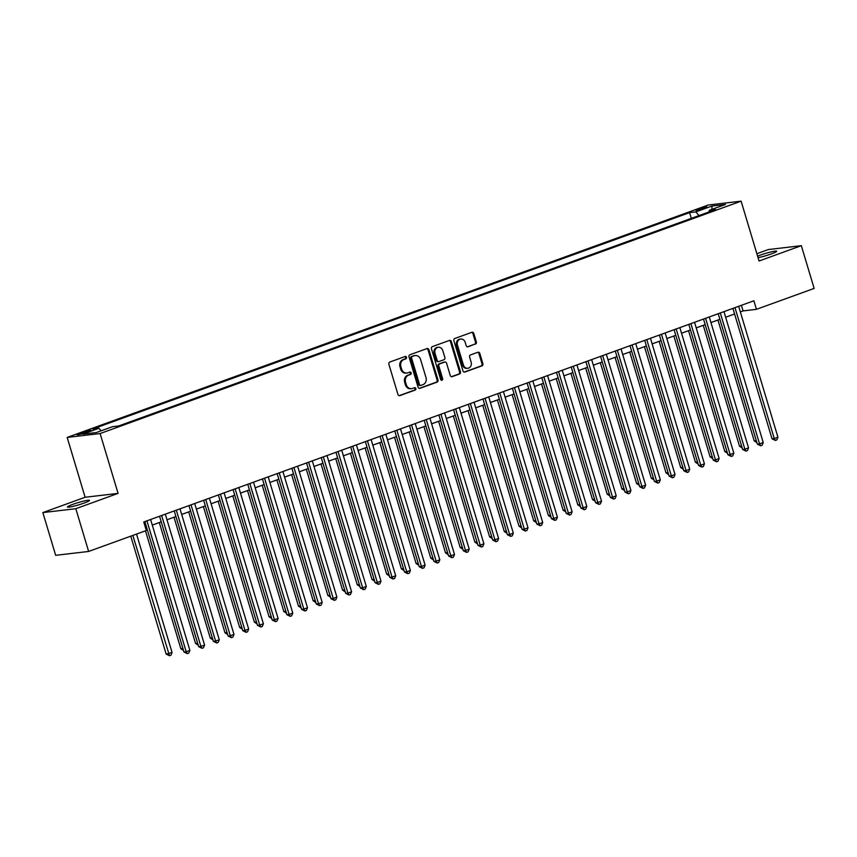 <?xml version="1.0" encoding="UTF-8"?>
<svg xmlns="http://www.w3.org/2000/svg" width="857" height="857" viewBox="0 0 857 857"><rect width="100%" height="100%" fill="white"/><g stroke="black" fill="none" stroke-linecap="round" stroke-linejoin="round"><path stroke-width="1.29" d="M406.518 357.294A1.232 1.071 83.3 0 0 405.157 356.48L389.817 362.04A1.757 1.521 83.3 0 0 388.885 364.246L397.948 394.445A1.757 1.521 83.3 0 0 399.887 395.602L415.227 390.042A1.232 1.071 83.3 0 0 414.52 387.696L412.538 388.414A5.635 4.885 83.3 0 1 411.585 388.639A5.635 4.885 83.3 0 1 406.304 384.718L405.554 382.201A5.635 4.885 83.3 0 1 408.553 375.162L410.546 374.434A1.232 1.071 83.3 0 0 409.839 372.088L407.857 372.806A5.635 4.885 83.3 0 1 406.904 373.031A5.635 4.885 83.3 0 1 401.622 369.11L400.872 366.592A5.635 4.885 83.3 0 1 403.872 359.554L405.864 358.837A1.232 1.071 83.3 0 0 406.518 357.294M406.904 373.031L406.004 373.138A5.635 4.885 83.3 0 1 400.733 369.217L399.983 366.7A5.635 4.885 83.3 0 1 402.983 359.661L404.965 358.933A1.232 1.071 83.3 0 0 404.879 356.587M399.158 395.655L414.338 390.149A1.232 1.071 83.3 0 0 414.252 387.793M411.585 388.639L410.696 388.746A5.635 4.885 83.3 0 1 405.415 384.825L404.665 382.308A5.635 4.885 83.3 0 1 407.664 375.259L409.646 374.541A1.232 1.071 83.3 0 0 409.56 372.184M758.059 257.678A11.484 1.146 -16.7 0 0 771.439 253.876A11.484 1.146 -16.7 0 0 776.731 251.24A11.484 1.146 -16.7 0 0 760.03 255.215A11.484 1.146 -16.7 0 0 757.609 256.147M72.738 504.387A11.484 1.146 -16.7 0 0 67.446 507.023A11.484 1.146 -16.7 0 0 84.147 503.048A11.484 1.146 -16.7 0 0 89.439 500.424A11.484 1.146 -16.7 0 0 72.738 504.387M698.616 209.044A5.742 0.568 -16.7 0 0 695.97 210.351A5.742 0.568 -16.7 0 0 704.315 208.369A5.742 0.568 -16.7 0 0 706.961 207.051A5.742 0.568 -16.7 0 0 698.616 209.044M475.41 344.128A1.757 1.521 83.3 0 0 476.353 341.932L473.803 333.459A1.757 1.521 83.3 0 0 471.864 332.302L454.831 338.472A1.757 1.521 83.3 0 0 453.889 340.679L462.951 370.877A1.757 1.521 83.3 0 0 464.901 372.034L481.934 365.864A1.757 1.521 83.3 0 0 482.866 363.657L479.802 353.427A1.757 1.521 83.3 0 0 477.852 352.27L470.568 354.916A1.757 1.521 83.3 0 0 469.625 357.112L471.146 362.19A4.714 4.081 83.3 0 1 467.836 368.264A4.714 4.081 83.3 0 1 463.423 364.986L457.456 345.103A4.714 4.081 83.3 0 1 460.766 339.029A4.714 4.081 83.3 0 1 465.18 342.307L466.176 345.617A1.757 1.521 83.3 0 0 468.126 346.774L474.521 344.235A1.757 1.521 83.3 0 0 475.453 342.029L472.914 333.555A1.757 1.521 83.3 0 0 471.704 332.355M759.056 260.999L801.327 245.68L814.15 288.413L756.442 309.334L753.881 300.786L143.772 521.977L146.333 530.526L88.635 551.447L75.812 508.704L118.073 493.386L100.119 433.546L741.112 201.159L759.056 260.999M428.928 349.72A1.757 1.521 83.3 0 0 426.979 348.574L409.957 354.744A1.757 1.521 83.3 0 0 409.014 356.94L418.077 387.15A1.757 1.521 83.3 0 0 420.026 388.307L437.049 382.136A1.757 1.521 83.3 0 0 437.991 379.93L428.928 349.72L428.039 349.827A1.757 1.521 83.3 0 0 426.829 348.628M432.389 346.603L449.422 340.433A1.757 1.521 83.3 0 1 451.371 341.589L460.434 371.799A1.757 1.521 83.3 0 1 459.491 373.995L452.207 376.641A1.757 1.521 83.3 0 1 450.257 375.484L446.583 363.229A1.757 1.521 83.3 0 0 444.633 362.083L439.802 363.829A1.757 1.521 83.3 0 0 438.859 366.035L442.683 378.783A1.232 1.071 83.3 0 1 440.669 379.522L431.457 348.81A1.757 1.521 83.3 0 1 432.389 346.603M85.143 432.828L88.378 431.649A5.56 0.557 -16.7 0 0 90.949 430.375A5.56 0.557 -16.7 0 0 82.861 432.303L79.626 433.471A5.56 0.557 -16.7 0 0 77.055 434.745A5.56 0.557 -16.7 0 0 85.143 432.828M100.119 433.546L67.167 437.424L708.15 205.037L741.112 201.159M691.299 218.374L689.574 212.622L92.695 429.025L98.93 428.286L101.126 430.803M689.574 212.622L695.809 211.893L711.974 206.034L725.515 204.437L709.35 210.297L715.584 209.569L118.705 425.961L112.471 426.7L96.295 432.56L82.754 434.145L98.93 428.286M118.073 493.386L85.122 497.264L42.85 512.582L75.812 508.704M42.85 512.582L55.673 555.325L88.635 551.447M801.327 245.68L768.365 249.548L756.881 253.715M85.122 497.264L67.167 437.424M740.341 311.905L743.083 310.909L756.442 309.334M145.454 527.58L146.526 527.184M152.278 525.105L161.234 521.859M166.986 519.77L175.931 516.525M181.684 514.446L190.629 511.2M196.392 509.112L205.337 505.866M211.09 503.777L220.035 500.542M225.787 498.453L234.732 495.207M240.496 493.118L249.441 489.883M255.193 487.794L264.138 484.548M269.891 482.459L278.846 479.213M284.599 477.135L293.544 473.889M299.297 471.8L308.241 468.554M314.005 466.476L322.95 463.23M328.702 461.141L337.647 457.895M343.4 455.817L352.345 452.571M358.108 450.482L367.053 447.236M372.806 445.147L381.751 441.912M387.503 439.823L396.459 436.577M402.212 434.488L411.156 431.253M416.909 429.164L425.854 425.918M431.607 423.829L440.562 420.583M446.315 418.505L455.26 415.259M461.012 413.17L469.957 409.925M475.721 407.846L484.666 404.6M490.418 402.511L499.363 399.266M505.116 397.177L514.061 393.941M519.824 391.853L528.769 388.607M534.522 386.518L543.467 383.283M549.219 381.194L558.175 377.948M563.927 375.859L572.872 372.624M578.625 370.535L587.57 367.289M593.323 365.2L602.278 361.954M608.031 359.876L616.976 356.63M622.728 354.541L631.673 351.295M637.437 349.217L646.382 345.971M652.134 343.882L661.079 340.636M666.832 338.547L675.777 335.312M681.54 333.223L690.485 329.977M696.238 327.888L705.182 324.653M710.935 322.564L719.891 319.318M725.643 317.229L734.588 313.994M741.401 305.317L743.083 310.909M709.35 210.297L709.007 211.947M699.023 215.568L695.809 211.893M711.974 206.034L711.878 209.387M419.287 388.36L436.159 382.233A1.757 1.521 83.3 0 0 437.102 380.037L428.039 349.827M412.249 356.523A1.232 1.071 83.3 0 0 411.585 358.055L419.544 384.568A1.232 1.071 83.3 0 0 420.905 385.382L422.994 384.622A5.635 4.885 83.3 0 0 426.004 377.583L420.562 359.458A5.635 4.885 83.3 0 0 415.291 355.537A5.635 4.885 83.3 0 0 414.338 355.762L411.349 356.619A1.232 1.071 83.3 0 0 410.696 358.162L411.585 358.055M420.016 385.489A1.232 1.071 83.3 0 1 418.655 384.675L410.696 358.162M415.291 355.537L414.402 355.634A5.635 4.885 83.3 0 0 413.449 355.859L414.338 355.762M411.349 356.619L413.449 355.859M451.468 376.684L458.602 374.102A1.757 1.521 83.3 0 0 459.534 371.906L450.471 341.697A1.757 1.521 83.3 0 0 449.272 340.486M444.344 362.115A1.757 1.521 83.3 0 0 443.744 362.179L438.913 363.936A1.757 1.521 83.3 0 0 437.97 366.143L441.794 378.89L442.683 378.783M441.366 380.315A1.232 1.071 83.3 0 0 441.794 378.89M442.769 350.524A4.714 4.081 83.3 0 0 438.356 347.246A4.714 4.081 83.3 0 0 435.045 353.32L437.145 360.326A1.757 1.521 83.3 0 0 439.095 361.483L443.926 359.726A1.757 1.521 83.3 0 0 444.869 357.53L442.769 350.524M438.356 347.246L437.466 347.353A4.714 4.081 83.3 0 0 434.156 353.427L435.045 353.32M438.795 361.558L437.906 361.654A1.757 1.521 83.3 0 1 436.256 360.433L434.156 353.427M467.386 346.817L474.521 344.235M460.766 339.029L459.877 339.126A4.714 4.081 83.3 0 0 456.567 345.21L457.456 345.103M467.836 368.264L466.947 368.371A4.714 4.081 83.3 0 1 462.534 365.093L456.567 345.21M464.162 372.088L481.034 365.971A1.757 1.521 83.3 0 0 481.977 363.764L478.902 353.534A1.757 1.521 83.3 0 0 477.703 352.323M130.778 536.171L166.162 654.095L172.064 652.498L136.531 534.082M132.856 535.421L169.482 655.734L166.162 654.095M172.064 652.498L170.961 655.198L169.482 655.734M144.854 521.592L183.976 651.995L186.205 651.738L146.933 520.842M189.879 650.399L188.776 653.109L187.297 653.634L186.205 651.738L189.879 650.399L150.607 519.503M187.297 653.634L183.976 651.995M145.476 530.837L180.859 648.76L182.927 648.524M183.516 650.484L180.859 648.76M159.295 522.556L195.557 643.436L197.635 643.189M198.224 645.15L195.557 643.436M174.003 517.232L210.265 638.101L212.332 637.865M212.922 639.825L210.265 638.101M188.701 511.897L224.963 632.777L227.03 632.53M227.619 634.491L224.963 632.777M159.552 516.257L198.674 646.671L200.902 646.403L161.63 515.507M204.577 645.075L203.473 647.774L202.006 648.31L200.902 646.403L204.577 645.075L165.305 514.179M202.006 648.31L198.674 646.671M174.25 510.933L213.372 641.336L215.6 641.079L176.328 510.172M219.274 639.74L218.171 642.45L216.703 642.975L215.6 641.079L219.274 639.74L180.002 508.844M216.703 642.975L213.372 641.336M188.958 505.598L228.08 636.012L230.308 635.744L191.036 504.848M233.982 634.416L232.879 637.115L231.411 637.651L230.308 635.744L233.982 634.416L194.71 503.52M231.411 637.651L228.08 636.012M203.655 500.274L242.777 630.677L245.006 630.42L205.734 499.513M248.68 629.081L247.577 631.78L246.109 632.316L245.006 630.42L248.68 629.081L209.408 498.185M246.109 632.316L242.777 630.677M203.398 506.573L239.66 627.442L241.738 627.195M242.327 629.167L239.66 627.442M218.353 494.939L257.486 625.353L259.703 625.085L220.431 494.189M263.388 623.757L262.285 626.456L260.807 626.992L259.703 625.085L263.388 623.757L224.116 492.85M260.807 626.992L257.486 625.353M218.107 501.238L254.368 622.118L256.436 621.871M257.025 623.832L254.368 622.118M233.061 489.615L272.183 620.018L274.411 619.761L235.139 488.854M278.086 618.422L276.982 621.121L275.515 621.657L274.411 619.761L278.086 618.422L238.814 487.526M275.515 621.657L272.183 620.018M232.804 495.914L269.066 616.783L271.144 616.537M271.723 618.497L269.066 616.783M247.759 484.28L286.881 614.694L289.109 614.426L249.837 483.53M292.783 613.098L291.68 615.797L290.212 616.333L289.109 614.426L292.783 613.098L253.511 482.191M290.212 616.333L286.881 614.694M247.502 490.579L283.774 611.459L285.842 611.212M286.431 613.173L283.774 611.459M262.456 478.956L301.589 609.359L303.817 609.102L264.545 478.195M307.492 607.763L306.388 610.463L304.91 610.998L303.817 609.102L307.492 607.763L268.22 476.867M304.91 610.998L301.589 609.359M262.21 485.244L298.472 606.124L300.539 605.878M301.128 607.838L298.472 606.124M276.907 479.92L313.169 600.789L315.247 600.553M315.837 602.514L313.169 600.789M291.605 474.585L327.877 595.465L329.945 595.219M330.534 597.179L327.877 595.465M306.313 469.261L342.575 590.13L344.643 589.895M345.232 591.855L342.575 590.13M321.011 463.926L357.273 584.806L359.351 584.56M359.94 586.52L357.273 584.806M335.719 458.602L371.981 579.471L374.048 579.236M374.638 581.196L371.981 579.471M350.417 453.267L386.678 574.147L388.746 573.901M389.335 575.861L386.678 574.147M365.114 447.943L401.387 568.812L403.454 568.566M404.043 570.537L401.387 568.812M379.822 442.608L416.084 563.488L418.152 563.242M418.741 565.202L416.084 563.488M394.52 437.284L430.782 558.153L432.86 557.907M433.449 559.867L430.782 558.153M409.218 431.949L445.49 552.829L447.558 552.583M448.147 554.543L445.49 552.829M423.926 426.615L460.188 547.494L462.255 547.248M462.844 549.208L460.188 547.494M277.165 473.621L316.287 604.024L318.515 603.767L279.243 472.871M322.189 602.439L321.086 605.138L319.618 605.663L318.515 603.767L322.189 602.439L282.917 471.532M319.618 605.663L316.287 604.024M291.862 468.286L330.984 598.7L333.212 598.432L293.94 467.536M336.887 597.104L335.783 599.804L334.316 600.339L333.212 598.432L336.887 597.104L297.615 466.208M334.316 600.339L330.984 598.7M306.57 462.962L345.692 593.365L347.921 593.108L308.649 462.212M351.595 591.769L350.492 594.479L349.013 595.004L347.921 593.108L351.595 591.769L312.323 460.873M349.013 595.004L345.692 593.365M321.268 457.627L360.39 588.041L362.618 587.773L323.346 456.877M366.293 586.445L365.189 589.145L363.722 589.68L362.618 587.773L366.293 586.445L327.02 455.549M363.722 589.68L360.39 588.041M335.965 452.303L375.098 582.706L377.316 582.449L338.044 451.543M380.99 581.11L379.887 583.821L378.419 584.345L377.316 582.449L380.99 581.11L341.729 450.214M378.419 584.345L375.098 582.706M350.674 446.968L389.796 577.382L392.024 577.115L352.752 446.218M395.698 575.786L394.595 578.486L393.127 579.021L392.024 577.115L395.698 575.786L356.426 444.89M393.127 579.021L389.796 577.382M365.371 441.644L404.493 572.048L406.721 571.79L367.449 440.884M410.396 570.451L409.292 573.151L407.825 573.687L406.721 571.79L410.396 570.451L371.124 439.555M407.825 573.687L404.493 572.048M380.069 436.309L419.202 566.723L421.419 566.456L382.158 435.56M425.104 565.127L424.001 567.827L422.522 568.362L421.419 566.456L425.104 565.127L385.832 434.22M422.522 568.362L419.202 566.723M394.777 430.985L433.899 561.389L436.127 561.131L396.855 430.225M439.802 559.792L438.698 562.492L437.231 563.028L436.127 561.131L439.802 559.792L400.53 428.896M437.231 563.028L433.899 561.389M409.475 425.65L448.597 556.054L450.825 555.797L411.553 424.901M454.499 554.468L453.396 557.168L451.928 557.703L450.825 555.797L454.499 554.468L415.227 423.562M451.928 557.703L448.597 556.054M424.183 420.326L463.305 550.73L465.533 550.473L426.261 419.566M469.208 549.133L468.104 551.833L466.626 552.369L465.533 550.473L469.208 549.133L429.935 418.237M466.626 552.369L463.305 550.73M438.88 414.992L478.002 545.395L480.231 545.138L440.959 414.242M483.905 543.809L482.802 546.509L481.334 547.034L480.231 545.138L483.905 543.809L444.633 412.903M481.334 547.034L478.002 545.395M438.623 421.29L474.885 542.16L476.963 541.924M477.553 543.884L474.885 542.16M453.321 415.956L489.593 536.836L491.661 536.589M492.25 538.55L489.593 536.836M468.029 410.632L504.291 531.501L506.358 531.265M506.948 533.225L504.291 531.501M482.727 405.297L518.988 526.177L521.067 525.93M521.656 527.891L518.988 526.177M453.578 409.657L492.7 540.071L494.928 539.803L455.656 408.907M498.603 538.475L497.499 541.174L496.032 541.71L494.928 539.803L498.603 538.475L459.331 407.578M496.032 541.71L492.7 540.071M468.286 404.333L507.408 534.736L509.636 534.479L470.364 403.583M513.311 533.14L512.207 535.85L510.74 536.375L509.636 534.479L513.311 533.14L474.039 402.244M510.74 536.375L507.408 534.736M482.984 398.998L522.106 529.412L524.334 529.144L485.062 398.248M528.008 527.816L526.905 530.515L525.437 531.051L524.334 529.144L528.008 527.816L488.736 396.92M525.437 531.051L522.106 529.412M497.681 393.674L536.814 524.077L539.032 523.82L499.76 392.913M542.717 522.481L541.603 525.191L540.135 525.716L539.032 523.82L542.717 522.481L503.445 391.585M540.135 525.716L536.814 524.077M497.435 399.973L533.697 520.842L535.764 520.606M536.353 522.566L533.697 520.842M512.39 388.339L551.512 518.753L553.74 518.485L514.468 387.589M557.414 517.157L556.311 519.856L554.843 520.392L553.74 518.485L557.414 517.157L518.142 386.261M554.843 520.392L551.512 518.753M512.132 394.638L548.394 515.518L550.462 515.271M551.051 517.232L548.394 515.518M527.087 383.015L566.209 513.418L568.437 513.161L529.165 382.254M572.112 511.822L571.008 514.521L569.541 515.057L568.437 513.161L572.112 511.822L532.84 380.926M569.541 515.057L566.209 513.418M526.83 389.314L563.103 510.183L565.17 509.936M565.759 511.908L563.103 510.183M541.785 377.68L580.917 508.094L583.146 507.826L543.874 376.93M586.82 506.498L585.717 509.197L584.238 509.733L583.146 507.826L586.82 506.498L547.548 375.591M584.238 509.733L580.917 508.094M541.538 383.979L577.8 504.859L579.868 504.612M580.457 506.573L577.8 504.859M556.493 372.356L595.615 502.759L597.843 502.502L558.571 371.595M601.518 501.163L600.414 503.862L598.947 504.398L597.843 502.502L601.518 501.163L562.246 370.267M598.947 504.398L595.615 502.759M556.236 378.655L592.498 499.524L594.576 499.277M595.165 501.238L592.498 499.524M571.191 367.021L610.313 497.424L612.541 497.167L573.269 366.271M616.215 495.839L615.112 498.538L613.644 499.074L612.541 497.167L616.215 495.839L576.943 364.932M613.644 499.074L610.313 497.424M570.933 373.32L607.206 494.2L609.273 493.953M609.863 495.914L607.206 494.2M585.899 361.697L625.021 492.1L627.249 491.843L587.977 360.936M630.923 490.504L629.82 493.204L628.342 493.739L627.249 491.843L630.923 490.504L591.651 359.608M628.342 493.739L625.021 492.1M585.642 367.985L621.903 488.865L623.971 488.619M624.56 490.579L621.903 488.865M600.596 356.362L639.718 486.765L641.947 486.508L602.675 355.612M645.621 485.18L644.518 487.879L643.05 488.404L641.947 486.508L645.621 485.18L606.349 354.273M643.05 488.404L639.718 486.765M600.339 362.661L636.601 483.53L638.679 483.294M639.268 485.255L636.601 483.53M615.294 351.027L654.416 481.441L656.644 481.173L617.372 350.277M660.318 479.845L659.215 482.545L657.748 483.08L656.644 481.173L660.318 479.845L621.046 348.949M657.748 483.08L654.416 481.441M615.047 357.326L651.309 478.206L653.377 477.96M653.966 479.92L651.309 478.206M630.002 345.703L669.124 476.106L671.352 475.849L632.08 344.953M675.027 474.51L673.923 477.22L672.456 477.745L671.352 475.849L675.027 474.51L635.755 343.614M672.456 477.745L669.124 476.106M629.745 352.002L666.007 472.871L668.074 472.635M668.664 474.596L666.007 472.871M644.7 340.368L683.822 470.782L686.05 470.514L646.778 339.618M689.724 469.186L688.621 471.886L687.153 472.421L686.05 470.514L689.724 469.186L650.452 338.29M687.153 472.421L683.822 470.782M644.443 346.667L680.704 467.547L682.783 467.301M683.372 469.261L680.704 467.547M659.397 335.044L698.53 465.447L700.747 465.19L661.475 334.284M704.433 463.851L703.329 466.562L701.851 467.086L700.747 465.19L704.433 463.851L665.161 332.955M701.851 467.086L698.53 465.447M659.151 341.343L695.413 462.212L697.48 461.977M698.069 463.937L695.413 462.212M674.105 329.709L713.228 460.123L715.456 459.855L676.184 328.959M719.13 458.527L718.027 461.227L716.559 461.762L715.456 459.855L719.13 458.527L679.858 327.631M716.559 461.762L713.228 460.123M673.848 336.008L710.11 456.888L712.188 456.642M712.767 458.602L710.11 456.888M688.803 324.385L727.925 454.788L730.153 454.531L690.881 323.625M733.828 453.192L732.724 455.892L731.257 456.427L730.153 454.531L733.828 453.192L694.556 322.296M731.257 456.427L727.925 454.788M688.546 330.684L724.818 451.553L726.886 451.307M727.475 453.278L724.818 451.553M703.501 319.05L742.633 449.464L744.862 449.197L705.59 318.301M748.536 447.868L747.433 450.568L745.954 451.103L744.862 449.197L748.536 447.868L709.264 316.961M745.954 451.103L742.633 449.464M703.254 325.349L739.516 446.229L741.584 445.983M742.173 447.943L739.516 446.229M718.209 313.726L757.331 444.13L759.559 443.872L720.287 312.966M763.233 442.533L762.13 445.233L760.662 445.769L759.559 443.872L763.233 442.533L723.961 311.637M760.662 445.769L757.331 444.13M717.952 320.025L754.214 440.894L756.292 440.648M756.881 442.608L754.214 440.894M732.906 308.391L772.028 438.795L774.257 438.538L734.985 307.642M777.931 437.209L776.828 439.909L775.36 440.444L774.257 438.538L777.931 437.209L738.659 306.303M775.36 440.444L772.028 438.795M79.905 434.403L79.626 433.471M83.215 433.481L82.861 432.303M402.983 359.661L403.872 359.554M399.983 366.7L400.872 366.592M400.733 369.217L401.622 369.11M409.646 374.541L410.546 374.434M407.664 375.259L408.553 375.162M404.665 382.308L405.554 382.201M405.415 384.825L406.304 384.718M414.338 390.149L415.227 390.042M399.287 395.677L399.887 395.602M404.965 358.933L405.864 358.837M437.102 380.037L437.991 379.93M436.159 382.233L437.049 382.136M419.416 388.382L420.026 388.307M418.655 384.675L419.544 384.568M450.471 341.697L451.371 341.589M459.534 371.906L460.434 371.799M458.602 374.102L459.491 373.995M451.596 376.705L452.207 376.641M443.744 362.179L444.633 362.083M438.913 363.936L439.802 363.829M437.97 366.143L438.859 366.035M436.256 360.433L437.145 360.326M467.515 346.839L468.126 346.774M462.534 365.093L463.423 364.986M478.902 353.534L479.802 353.427M481.977 363.764L482.866 363.657M481.034 365.971L481.934 365.864M464.301 372.109L464.901 372.034M472.914 333.555L473.803 333.459M475.453 342.029L476.353 341.932M419.801 385.532L420.701 385.436M444.044 362.115L444.933 362.008"/></g></svg>
